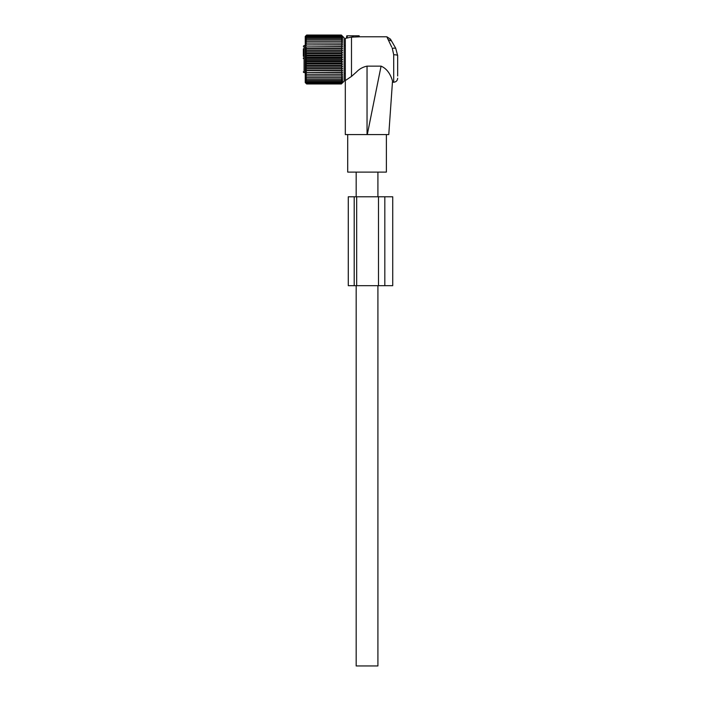 <?xml version="1.0" encoding="UTF-8"?>
<svg xmlns="http://www.w3.org/2000/svg" width="701" height="701" viewBox="0 0 701 701"><rect width="100%" height="100%" fill="white"/><g stroke="black" fill="none" stroke-linecap="round" stroke-linejoin="round"><path stroke-width="1.05" d="M345.313 80.571L345.313 38.45L346.382 38.161L346.793 35.804L352.472 35.804L352.358 37.162L353.435 37.057L351.49 37.074L351.49 76.418L345.313 80.571L345.313 134.574L367.289 134.574L381.072 66.139L367.044 66.139L367.044 134.574M359.14 35.804L359.324 36.82L358.649 36.855L359.324 36.82L359.14 35.804L352.472 35.804M367.044 66.139C362.899 67.016 359.429 68.926 356.625 71.861L351.49 76.418M367.289 134.574L388.775 134.574L392.525 80.948C392.402 82.648 392.402 82.648 392.525 80.966C392.402 82.648 392.402 82.648 392.525 80.966C391.535 77.942 388.994 69.522 381.072 66.139M391.763 47.151L388.152 39.58L391.579 41.07L395.679 48.176L397.66 55.581A3.952 0.824 0 0 0 393.708 54.748L392.253 48.176L395.679 48.176L397.66 55.581L397.66 75.98M388.775 134.574L386.382 134.574L386.382 172.104L347.705 172.104L347.705 134.574M395.679 48.176L390.439 39.107L386.829 36.794L388.152 39.58M347.293 35.804L347.1 38.003C346.092 38.231 346.092 38.231 347.1 38.003L351.49 37.074M353.4 36.855L353.216 35.804L353.435 37.057L358.649 36.855L358.649 35.804M377.909 285.675L377.909 665.95L356.178 665.95L356.178 285.675M303.34 48.886L303.34 56.299M303.34 55.817L303.34 53.18M305.25 45.565L304.076 45.565L304.076 72.562A0.745 0.745 0 0 1 303.34 71.817C303.34 66.884 303.34 66.884 303.34 71.817C303.34 66.884 303.34 66.884 303.34 71.817A0.745 0.692 0 0 0 304.076 72.51L305.25 72.51M303.34 58.034L303.34 58.516M342.561 61.793L305.443 61.793L306.67 63.108L341.334 63.108L342.561 61.793L341.334 60.715L306.67 60.715L305.443 61.793M342.561 64.045L305.443 64.045L306.67 65.465L341.334 65.465L342.561 64.045L341.334 63.108M305.443 64.045L306.67 63.108M342.561 68.409L305.443 68.409L306.67 67.76L305.443 66.262L342.561 66.262L341.334 67.76L342.561 68.409L341.334 69.986L342.561 70.477L341.334 72.107L342.561 72.431L341.334 74.104L342.561 74.271L341.334 75.962L342.561 75.962L341.334 77.662L342.561 77.496L341.334 79.187L342.561 78.854L341.334 80.519L342.561 80.028L341.334 81.649L342.561 81.001L341.334 82.569L342.561 81.772L341.334 83.27L342.561 82.324L341.334 83.734L342.561 82.657L341.334 83.971L344.138 81.193L344.138 37.828L341.334 35.05L342.561 36.364L341.334 35.287L342.561 36.697L341.334 35.751L342.561 37.249L341.334 36.452L342.561 38.02L341.334 37.372L342.561 39.002L341.334 38.502L342.561 40.176L341.334 39.843L342.561 41.534L341.334 41.368L342.561 43.068L341.334 43.068L342.561 44.759L341.334 44.925L342.561 46.59L341.334 46.923L342.561 48.544L341.334 49.044L342.561 50.612L341.334 51.261L342.561 52.759L341.334 53.565L342.561 54.976L341.334 55.922L342.561 57.228L341.334 58.306L342.561 59.515L305.443 59.515L306.67 60.715M305.443 59.515L306.67 58.306L341.334 58.306M342.561 57.228L305.443 57.228L306.67 58.306M305.443 57.228L306.67 55.922L341.334 55.922M342.561 54.976L305.443 54.976L306.67 55.922M305.443 54.976L306.67 53.565L341.334 53.565M342.561 52.759L305.443 52.759L306.67 53.565M305.443 52.759L306.67 51.261L341.334 51.261M342.561 50.612L305.443 50.612L306.67 51.261M305.443 50.612L306.67 49.044L341.334 49.044M342.561 48.544L305.443 48.544L306.67 49.044M305.443 48.544L306.67 46.923L341.334 46.923M342.561 46.59L306.67 46.923M305.443 46.59L306.67 44.925L341.334 44.925M342.561 44.759L306.67 44.925M305.443 44.759L306.67 43.068L342.561 43.068M305.443 43.068L306.67 43.068L305.443 43.068L306.67 41.368L341.334 41.368M305.443 82.771L306.67 83.971L305.25 82.587L305.25 36.443L306.67 35.05L305.443 36.364L306.67 35.287L305.443 36.697L306.67 35.751L305.443 37.249L306.67 36.452L305.443 38.02L306.67 37.372L305.443 39.002L306.67 38.502L305.443 40.176L306.67 39.843L305.443 41.534L306.67 41.368M305.443 36.25L306.67 35.05L341.334 35.05L342.561 36.25M342.561 82.771L341.334 83.971L306.67 83.971L305.443 82.657L306.67 83.734L305.443 82.324L306.67 83.27L305.443 81.772L306.67 82.569L305.443 80.028L306.67 80.519L341.334 80.519M305.443 75.962L306.67 75.962L305.443 75.962L306.67 77.662L305.443 77.496L306.67 79.187L305.443 78.854L306.67 80.519M342.561 74.271L305.443 74.271L306.67 75.962L342.561 75.962M305.443 74.271L341.334 74.104M342.561 72.431L305.443 72.431L306.67 74.104M305.443 72.431L341.334 72.107M342.561 70.477L305.443 70.477L306.67 72.107M305.443 70.477L306.67 69.986L341.334 69.986M305.443 68.409L306.67 69.986M305.443 66.262L306.67 65.465M342.561 66.262L341.334 65.465M342.561 59.515L341.334 60.715M306.67 39.843L341.334 39.843M306.67 38.502L341.334 38.502L342.561 40.176M306.67 37.372L341.334 37.372M306.67 36.452L341.334 36.452M306.67 35.751L341.334 35.751M306.67 35.287L341.334 35.287M306.67 79.187L341.334 79.187M306.67 77.662L341.334 77.662M306.67 67.76L341.334 67.76M306.67 83.734L341.334 83.734M306.67 83.27L341.334 83.27M306.67 82.569L341.334 82.569M306.67 81.649L341.334 81.649M356.678 285.675L356.678 196.779L348.283 196.779L348.283 285.675L378.487 285.675L378.487 196.779L392.726 196.779L392.726 285.675L392.726 196.779M378.487 285.675L392.726 285.675M348.283 285.675L348.283 196.779M356.678 196.779L378.487 196.779M393.708 54.748L393.708 82.227C396.109 81.991 397.423 80.676 397.66 78.275M303.34 71.817A0.745 0.745 0 0 0 304.076 72.562L305.25 72.562L304.076 72.51M354.207 285.675L354.207 196.779M384.823 285.675L384.823 196.779M392.437 82.227L393.708 82.227M359.324 36.794L386.829 36.794M377.909 172.104L377.909 196.779M356.178 172.104L356.178 196.779M344.138 73.465L345.313 73.465M344.138 45.565L345.313 45.565M304.076 45.565L303.34 46.301"/></g></svg>
